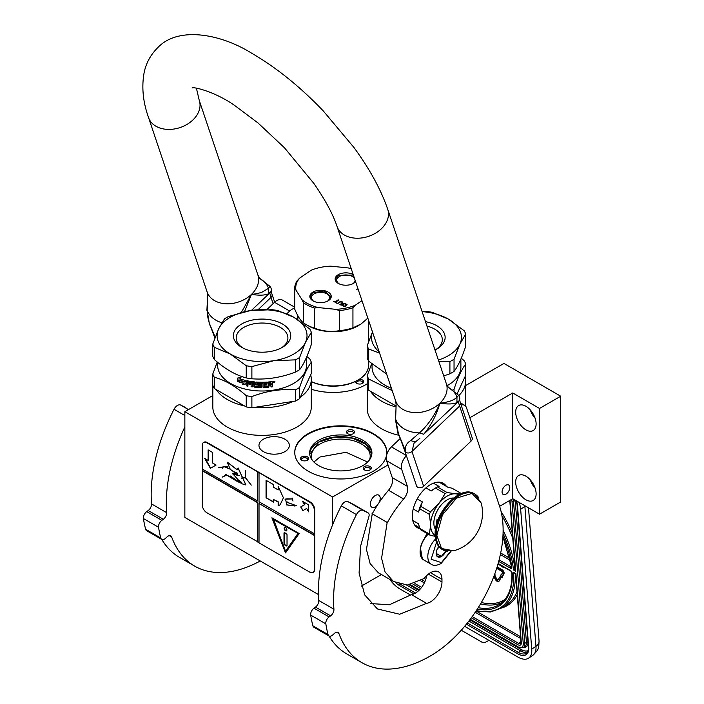 <?xml version="1.0" encoding="UTF-8"?>
<svg xmlns="http://www.w3.org/2000/svg" width="704" height="704" viewBox="0 0 704 704"><rect width="100%" height="100%" fill="white"/><g stroke="black" fill="none" stroke-linecap="round" stroke-linejoin="round"><path stroke-width="1.06" d="M300.282 397.258A49.236 28.424 -0 0 0 311.291 379.342A49.236 28.424 -0 0 0 310.675 374.862M311.291 379.342L311.291 406.956A49.236 28.424 180 0 1 296.877 427.055A49.236 28.424 180 0 1 243.214 433.224A49.236 28.424 180 0 1 212.819 406.956L212.819 385.299M458.788 395.613A49.236 28.424 -0 0 0 465.696 381.084A49.236 28.424 -0 0 0 465.08 376.605M370.471 391.239A49.236 28.424 -0 0 0 395.903 406.921M505.921 485.267A5.456 3.15 -60 0 1 508.658 484.994A5.456 3.15 -60 0 1 509.494 489.368A5.456 3.15 -60 0 1 505.921 494.182A5.456 3.15 -60 0 1 503.193 494.454A5.456 3.15 -60 0 1 502.357 490.081A5.456 3.15 -60 0 1 505.921 485.267M465.696 385.519L503.958 363.431L560.727 396.211L539.528 408.443L512.741 392.973L512.741 498.722L499.611 506.308M512.741 392.973L469.85 417.736M398.587 435.195A49.236 28.424 180 0 1 367.224 408.707L367.224 387.05M284.918 451.616A15.198 8.774 -0 0 0 289.362 445.412A15.198 8.774 -0 0 0 279.981 437.307A15.198 8.774 -0 0 0 263.419 439.208A15.198 8.774 -0 0 0 258.966 445.412A15.198 8.774 -0 0 0 268.347 453.517A15.198 8.774 -0 0 0 284.918 451.616M367.189 383.803A46.024 26.576 180 0 1 365.746 384.674A46.024 26.576 180 0 1 311.291 389.25M308.229 433.611A46.024 26.576 180 0 1 358.389 427.856A46.024 26.576 180 0 1 386.795 452.408A46.024 26.576 180 0 1 373.322 471.196A46.024 26.576 180 0 1 323.162 476.951A46.024 26.576 180 0 1 294.747 452.408A46.024 26.576 180 0 1 308.229 433.611M388.01 464.983L332.596 496.98L184.853 411.682L212.819 395.534M560.727 396.211L560.727 501.961L539.528 514.193L512.741 498.722M381.427 574.543L361.293 586.159M318.49 594.581L184.853 517.431L184.853 411.682M515.689 482.073A14.45 8.342 -120 0 0 521.998 496.619A14.45 8.342 -120 0 0 533.13 500.491A14.45 8.342 -120 0 0 536.122 493.874A14.45 8.342 -120 0 0 529.813 479.336A14.45 8.342 -120 0 0 518.681 475.464A14.45 8.342 -120 0 0 515.689 482.073M515.689 412.157A14.45 8.342 -120 0 0 521.998 426.703A14.45 8.342 -120 0 0 533.13 430.575A14.45 8.342 -120 0 0 536.122 423.958A14.45 8.342 -120 0 0 529.813 409.411A14.45 8.342 -120 0 0 518.681 405.539A14.45 8.342 -120 0 0 515.689 412.157M539.528 408.443L539.528 514.193M294.747 452.663A46.024 26.576 180 0 1 308.229 434.139A46.024 26.576 180 0 1 358.178 428.331A46.024 26.576 180 0 1 386.795 452.663M377.67 504.768A6.961 4.013 -60 0 1 375.285 506.854A6.961 4.013 -60 0 1 371.809 507.197A6.961 4.013 -60 0 1 370.744 501.626A6.961 4.013 -60 0 1 375.285 495.493A6.961 4.013 -60 0 1 378.761 495.15A6.961 4.013 -60 0 1 378.99 502.77M332.596 496.98L332.596 524.841M216.066 389.497A49.236 28.424 -0 0 0 244.464 405.891M254.294 407.414A49.236 28.424 -0 0 0 293.093 401.412M535.128 488.215A14.45 8.342 60 0 1 530.306 479.873M535.128 418.299A14.45 8.342 60 0 1 530.306 409.957M355.678 381.33A4.066 2.35 -0 0 0 356.822 383.363A4.066 2.35 -0 0 0 362.569 383.363L362.569 383.363A4.066 2.35 -0 0 0 363.334 380.653A4.066 2.35 -0 0 0 359.146 379.377M349.413 434.306A4.066 2.35 -0 0 0 353.346 433.699A4.066 2.35 -0 0 0 351.525 429.766A4.066 2.35 -0 0 0 346.949 430.866A4.066 2.35 -0 0 0 347.591 433.699A4.066 2.35 -0 0 0 349.413 434.306M308.51 457.917A4.066 2.35 -0 0 0 303.53 456.262A4.066 2.35 -0 0 0 300.652 459.131A4.066 2.35 -0 0 0 301.708 460.187A4.066 2.35 -0 0 0 307.463 460.187A4.066 2.35 -0 0 0 308.51 457.917M364.39 466.558A4.066 2.35 -0 0 0 364.39 469.885A4.066 2.35 -0 0 0 370.137 469.885L370.137 469.885A4.066 2.35 -0 0 0 370.137 466.558A4.066 2.35 -0 0 0 364.39 466.558M318.745 440.211A31.152 17.987 -0 0 0 309.628 452.927A31.152 17.987 -0 0 0 328.856 469.542A31.152 17.987 -0 0 0 362.798 465.643A31.152 17.987 -0 0 0 371.923 452.927A31.152 17.987 -0 0 0 352.695 436.313A31.152 17.987 -0 0 0 318.745 440.211M357.254 383.583A3.001 1.734 180 0 1 356.699 382.571A3.001 1.734 180 0 1 357.579 381.348A3.001 1.734 -0 0 1 360.844 380.978A3.001 1.734 -0 0 1 362.692 382.571A3.001 1.734 -0 0 1 362.138 383.583M348.031 433.919A3.001 1.734 -0 0 1 347.468 432.907A3.001 1.734 -0 0 1 351.243 431.235A3.001 1.734 180 0 1 353.47 432.907A3.001 1.734 180 0 1 352.906 433.919M302.148 460.407A3.001 1.734 -0 0 1 301.69 459.853A3.001 1.734 180 0 1 301.585 459.404A3.001 1.734 180 0 1 304.19 457.688A3.001 1.734 180 0 1 307.481 458.955A3.001 1.734 -0 0 1 307.578 459.404A3.001 1.734 -0 0 1 307.023 460.407M364.822 470.105A3.001 1.734 180 0 1 364.267 469.093A3.001 1.734 180 0 1 365.147 467.87A3.001 1.734 -0 0 1 368.412 467.5A3.001 1.734 -0 0 1 370.26 469.093A3.001 1.734 -0 0 1 369.706 470.105M309.663 453.798A31.152 17.987 180 0 1 318.745 441.962A31.152 17.987 -0 0 1 351.991 437.897A31.152 17.987 -0 0 1 371.888 453.798M369.415 460.002A29.436 16.993 -0 0 0 370.207 456.078A29.436 16.993 -0 0 0 352.035 440.378A29.436 16.993 -0 0 0 319.959 444.057A29.436 16.993 180 0 0 311.335 456.078A29.436 16.993 180 0 0 312.127 460.002M309.734 454.45L318.824 442.094L334.585 437.202L352.405 438.143L366.353 444.611L371.809 454.45M313.922 462.044L319.959 456.993L346.086 452.294L367.62 462.044M524.806 505.692A21.41 11.238 55.8 0 1 524.876 506.431L520.661 509.3L531.74 649.167A21.41 11.238 -124.2 0 1 528.625 658.143L532.84 655.283A21.41 11.238 55.8 0 0 535.964 646.307L531.74 649.167M520.661 509.3A21.41 11.238 -124.2 0 0 519.042 502.366M389.787 579.366A21.41 11.238 -124.2 0 0 399.846 588.914L410.643 595.144M528.625 658.143A21.41 11.238 -124.2 0 1 517.924 657.078L464.64 626.322M461.261 630.221L481.835 642.101L484.66 642.673L488.937 640.35M515.205 573.17L513.647 572.422L515.918 573.575L521.321 642.717A5.35 2.807 55.8 0 1 517.862 644.697L471.31 617.813M503.061 533.65A86.17 45.223 -124.2 0 1 513.445 569.923L515.187 568.797M515.583 569.413L510.03 500.289M494.305 575.203L495.167 574.878L494.604 574.394M497.922 579.938A1.496 0.783 -124.2 0 1 496.478 578.679L494.815 575.115M498.802 581.258A3.036 1.593 -124.2 0 0 499.057 581.134A3.036 1.593 -124.2 0 0 499.294 580.888L501.274 577.086M502.198 577.35L503.941 573.707A2.587 1.355 -124.2 0 0 503.791 571.692A2.587 1.355 -124.2 0 0 502.119 569.765L498.036 567.406L497.578 567.714L497.675 568.911L501.758 571.27A1.047 0.554 55.8 0 1 502.436 572.053A1.047 0.554 55.8 0 1 502.498 572.862L500.711 575.634L500.218 575.062L500.738 576.928L502.198 577.35L501.697 576.778L503.492 574.015A2.587 1.355 -124.2 0 0 503.334 572A2.587 1.355 -124.2 0 0 501.67 570.073L497.578 567.714M501.019 575.159L500.218 575.062M497.649 567.662L497.138 566.861M500.984 565.4L501.758 566.518L503.351 567.433L503.791 567.019M498.582 564.01L499.312 565.101L499.778 564.705M500.553 576.259L497.86 580.043A1.496 0.783 55.8 0 1 497.737 580.175A1.496 0.783 55.8 0 1 496.021 578.987L494.287 575.256M501.547 577.403L501.098 577.711L500.104 576.567M493.874 576.356L495.132 579.049A3.036 1.593 -124.2 0 0 498.599 581.442A3.036 1.593 -124.2 0 0 498.846 581.187L501.098 577.711M502.154 576.47L501.697 576.778M497.596 567.961L496.927 567.547M496.663 568.374L497.314 568.154M503.351 567.433L503.298 566.738M499.312 565.101L499.4 564.485M502.902 566.509L501.406 565.646M428.085 534.072A16.271 9.39 120 0 0 425.647 536.765M423.94 539.202A16.271 9.39 120 0 0 420.27 548.935M428.217 534.142A17.125 9.891 120 0 0 420.094 552.042L420.094 551.426A16.271 9.39 120 0 0 420.094 551.681M420.094 552.042A17.125 9.891 120 0 0 423.641 559.882L431.358 564.335C433.523 565.893 436.735 565.646 440.994 563.596L451.009 551.329M436.489 542.414L431.156 559.258L441.434 562.61L450.542 551.382M438.821 546.568A7.489 4.33 120 0 0 436.137 553.432A7.489 4.33 120 0 0 441.434 556.494A7.489 4.33 120 0 0 445.914 551.056M436.154 552.992L436.841 555.993L441.382 556.398L445.922 550.748M441.382 556.398L436.19 553.406M438.469 547.034A6.424 3.705 120 0 1 437.052 549.472L439.12 546.911M427.02 533.456L423.403 540.514M420.482 548.302L422.312 558.826M427.478 533.72L425.19 537.698M420.103 551.364L422.717 559.064M379.579 353.082L368.702 349.043L368.702 361.231L386.628 374.062M435.688 349.677A25.846 14.925 180 0 0 442.306 339.706A25.846 14.925 180 0 0 434.738 329.155A25.846 14.925 -0 0 0 426.967 326.075M425.489 321.666A28.688 16.562 180 0 1 436.744 325.679A28.688 16.562 180 0 1 436.744 349.096A28.688 16.562 180 0 1 435.01 350.02M396 405.979L368.702 390.227L368.702 379.016L392.198 390.641M461.261 358.213L464.218 360.747A50.31 29.049 180 0 1 465.731 364.003L465.731 375.214L457.081 393.853M465.731 364.003C461.833 369.037 457.934 377.432 454.045 389.189L454.045 391.213M454.045 389.189A50.31 29.049 180 0 1 452.584 390.095M460.882 359.11L460.882 367.101A44.422 25.643 180 0 1 447.867 385.238A44.422 25.643 -0 0 1 447.181 385.634M371.659 363.748L367.189 375.751L367.189 386.962A50.31 29.049 -0 0 0 368.702 390.227M367.189 375.751A50.31 29.049 -0 0 0 368.702 379.016M372.038 364.065L372.038 367.101A44.422 25.643 -0 0 0 391.406 388.282M372.469 331.918L367.189 345.787L367.189 357.966A50.31 29.049 -0 0 0 368.702 361.231M421.986 311.256L426.633 311.467A50.31 29.049 180 0 1 432.282 312.338L448.254 319.035A44.959 25.951 180 0 1 459.888 344.106L454.045 359.225L454.045 371.404A50.31 29.049 180 0 1 452.038 372.636A50.31 29.049 -0 0 1 449.909 373.789L443.722 375.936M422.118 311.643A44.959 25.951 180 0 1 448.254 319.035L464.218 330.774A50.31 29.049 180 0 1 465.731 334.039L465.731 346.218C461.833 357.949 457.934 366.344 454.045 371.404M465.731 334.039L459.888 344.106A44.959 25.951 -0 0 1 438.381 360.052M438.847 361.442L449.909 361.61L449.909 373.789M449.909 361.61A50.31 29.049 -0 0 0 454.045 359.225M372.495 331.98A44.959 25.951 -0 0 0 379.183 351.894M367.189 345.787A50.31 29.049 -0 0 0 368.702 349.043M361.962 300.643L355.37 305.184L352.942 307.727L352.942 327.826A38.535 22.246 180 0 1 339.354 330.686C331.038 332.147 322.722 331.302 314.415 328.143L314.415 308.044L318.129 307.551A37.462 21.63 180 0 1 309.126 304.313A37.462 21.63 180 0 1 302.042 299.754L295.962 290.11A37.462 21.63 180 0 1 299.605 278.177L311.036 270.31A37.462 21.63 180 0 1 330.766 266.165L348.278 267.942A37.462 21.63 180 0 1 351.261 268.796M314.415 308.044A38.535 22.246 180 0 1 308.431 305.668A38.535 22.246 180 0 1 303.336 302.676L302.042 299.754M343.957 306.073L342.584 305.404L342.734 304.709L344.599 303.723L346.104 304.19L346.218 305.105L343.957 306.416L342.478 305.184M345.127 305.862L344.749 306.372M346.218 305.105L345.127 306.214M346.43 304.867L346.218 305.457M346.482 304.63L346.43 305.219M347.098 304.858L344.23 303.723L341.854 305.298M347.09 304.41L344.23 303.371L341.818 305.034L344.089 306.478L345.638 306.117L347.09 304.762M328.742 300.432A10.701 6.178 -0 0 0 327.422 291.72A10.701 6.178 -0 0 0 312.347 292.486A10.701 6.178 -0 0 0 312.972 300.828A10.701 6.178 -0 0 0 328.117 300.828A10.701 6.178 -0 0 0 328.742 300.432M353.188 274.534A10.701 6.178 -0 0 0 337.665 275.062A10.701 6.178 -0 0 0 338.298 283.404A10.701 6.178 -0 0 0 353.434 283.404A10.701 6.178 -0 0 0 354.059 283.008A10.701 6.178 -0 0 0 355.582 281.635M340.014 301.673L337.295 303.442L340.454 301.972L342.003 302.201L342.329 302.878L339.856 304.682L340.366 304.929L342.637 303.371L342.795 302.157L341.106 301.514L337.586 303.591M333.731 301.286L336.609 303.107L335.606 302.201L338.686 300.08L338.166 299.834L335.095 301.946L333.661 301.682M357.87 288.446L356.523 289.37L358.028 288.93M318.129 307.551L335.641 309.329A37.462 21.63 180 0 0 355.37 305.184M313.544 301.136A9.205 5.315 -0 0 1 311.335 297.678A9.205 5.315 -0 0 1 313.491 294.263A9.205 5.315 180 0 1 323.69 292.688A9.205 5.315 180 0 1 329.745 297.678A9.205 5.315 180 0 1 327.598 301.101A9.205 5.315 -0 0 1 327.545 301.136M338.862 283.712A9.205 5.315 -0 0 1 336.662 280.262A9.205 5.315 -0 0 1 338.809 276.848A9.205 5.315 180 0 1 354.499 278.414M355.062 280.104A9.205 5.315 180 0 1 355.071 280.262A9.205 5.315 180 0 1 352.915 283.677A9.205 5.315 -0 0 1 352.862 283.712M340.472 301.55L340.014 302.016M341.106 301.514L340.472 301.902M341.598 301.585L341.106 301.866M342.1 301.734L341.598 301.928M342.126 303.125L340.155 304.832M342.329 302.878L342.126 303.468M342.382 302.65L342.329 303.23M335.095 301.946L333.731 301.638M338.166 299.834L335.095 302.298M335.606 302.201L336.679 303.063M357.958 288.728L356.822 289.511M295.962 290.11L294.677 288.939A38.535 22.246 180 0 1 294.668 288.622A38.535 22.246 180 0 1 297.185 280.72L299.605 278.177M314.415 328.143A38.535 22.246 180 0 1 305.958 324.456A38.535 22.246 180 0 1 303.336 322.784C300.45 320.514 297.563 315.929 294.677 309.038L294.677 288.939M303.336 322.784L303.336 302.676M339.354 330.686L339.354 310.587L335.641 309.329M352.942 307.727A38.535 22.246 180 0 1 339.354 310.587M352.942 327.826L361.082 323.981L367.84 318.12M294.677 309.038A38.535 22.246 180 0 1 294.668 308.722A38.535 22.246 180 0 1 294.677 308.405M359.04 325.274L358.178 325.767A35.323 20.39 180 0 1 308.229 325.767L305.958 324.456M368.526 360.914L368.526 365.534A35.323 20.39 180 0 1 360.263 378.638A35.323 20.39 180 0 1 358.178 379.949A35.323 20.39 180 0 1 311.291 381.533M358.178 379.949L357.421 380.389A34.25 19.774 180 0 1 311.291 381.603M313.078 300.89L310.094 296.666L312.541 292.794L324.113 290.998L330.994 296.666L328.011 300.881M355.538 281.521L353.329 283.466M338.395 283.466L335.421 279.25L337.858 275.37L353.364 275.053M214.298 359.48A50.31 29.049 -0 0 1 212.784 356.224L212.784 344.036L218.627 328.926A44.959 25.951 -0 0 1 230.27 317.284A44.959 25.951 -0 0 1 250.422 310.57L228.606 316.466A50.31 29.049 0 0 0 226.486 317.627A50.31 29.049 0 0 0 224.479 318.85L218.627 328.926A44.959 25.951 -0 0 0 230.27 353.998L214.298 347.301L214.298 359.48C224.946 368.958 235.594 375.1 246.233 377.916A50.31 29.049 -0 0 0 251.882 378.787L251.882 366.608L273.689 360.712A44.959 25.951 -0 0 0 305.483 342.355L299.64 357.474L299.64 369.653A50.31 29.049 180 0 1 297.634 370.885A50.31 29.049 -0 0 1 295.504 372.046C280.958 377.626 266.42 379.87 251.882 378.787M295.504 372.046L295.504 359.858L273.689 360.712A44.959 25.951 -0 0 1 230.27 353.998L246.233 365.737L246.233 377.916M281.283 347.934A25.846 14.925 180 0 0 287.901 337.964A25.846 14.925 180 0 0 280.333 327.404A25.846 14.925 -0 0 0 252.164 324.174A25.846 14.925 -0 0 0 236.21 337.964A25.846 14.925 -0 0 0 242.827 347.934M282.339 323.928A28.688 16.562 180 0 1 282.339 347.354A28.688 16.562 180 0 1 241.771 347.354L241.771 347.354A28.688 16.562 180 0 1 241.771 323.928A28.688 16.562 180 0 1 282.339 323.928M246.233 406.912L214.298 388.476L214.298 377.265C224.946 380.046 235.594 386.197 246.233 395.701L246.233 406.912A50.31 29.049 -0 0 0 251.882 407.783L295.504 401.034L295.504 389.831C280.966 388.714 266.42 390.966 251.882 396.581L251.882 407.783M306.856 356.47L309.813 358.996A50.31 29.049 180 0 1 311.326 362.261L311.326 373.463L299.64 398.649A50.31 29.049 180 0 1 295.504 401.034M311.326 362.261C307.428 367.286 303.53 375.681 299.64 387.438L299.64 398.649M299.64 387.438A50.31 29.049 180 0 1 297.634 388.67A50.31 29.049 0 0 1 295.504 389.831M306.478 357.359L306.478 365.358A44.422 25.643 180 0 1 293.471 383.495A44.422 25.643 -0 0 1 245.054 389.048A44.422 25.643 -0 0 1 217.633 365.358L217.633 362.314M217.254 362.006L212.784 374.009L212.784 385.211A50.31 29.049 -0 0 0 214.298 388.476M212.784 374.009A50.31 29.049 -0 0 0 214.298 377.265M246.233 395.701A50.31 29.049 -0 0 0 251.882 396.581M246.215 383.689L242.845 384.551L243.927 383.196A43.991 25.397 180 0 1 238.093 381.348L239.131 380.107M243.927 383.196L242.66 384.771L246.057 383.926L246.057 380.538L244.842 382.07A44.422 25.643 180 0 1 238.911 380.318L238.093 381.348M237.864 381.559A44.422 25.643 180 0 0 243.751 383.416L243.285 383.997M237.855 378.03L237.855 381.19M244.886 381.63A43.991 25.397 180 0 1 239.017 379.878L237.626 381.471L237.626 378.066L240.944 377.502L239.844 378.831A44.422 25.643 180 0 0 245.81 380.486L245.969 380.257M244.719 381.85A44.422 25.643 180 0 1 238.788 380.09M272.36 383.451L271.568 384.173L272.36 383.451L272.272 381.762L272.263 383.214M272.263 384.393L271.568 384.173L272.36 384.674L272.263 386.566A43.991 25.397 180 0 1 271.084 386.716M272.263 384.437L272.263 386.566M272.36 386.804A44.422 25.643 180 0 1 271.084 386.971L270.556 384.745A44.422 25.643 180 0 1 269.289 384.877L268.699 386.971A43.991 25.397 180 0 1 263.569 387.244L263.058 386.839M271.084 385.097L270.477 384.498A43.991 25.397 180 0 1 269.218 384.63M271.005 384.85L270.477 384.498L271.014 384.894M269.289 384.877L268.761 387.209A44.422 25.643 180 0 1 263.578 387.49L263.067 387.086L263.569 387.244M263.058 382.994L263.058 382.994A43.991 25.397 180 0 1 261.835 383.002L261.835 387.508A44.422 25.643 180 0 1 260.621 387.49L260.63 387.244A43.991 25.397 180 0 0 261.835 387.262M261.835 383.249A44.422 25.643 180 0 0 263.067 383.24L263.067 387.086M257.162 382.844L257.118 383.09A44.422 25.643 180 0 0 260.621 383.231L260.63 382.985A43.991 25.397 180 0 1 257.162 382.844L256.978 383.134M259.864 386.813L259.336 387.455L259.846 387.059L259.336 384.182A44.422 25.643 180 0 1 257.118 384.076L257.118 383.09M259.362 387.209A43.991 25.397 180 0 1 254.417 386.874L253.845 386.654L253.924 384.534L253.924 386.408M259.336 387.455A44.422 25.643 180 0 1 254.346 387.121L254.417 386.874M253.924 384.534A43.991 25.397 180 0 1 252.375 384.349L252.278 386.874A44.422 25.643 180 0 1 251.108 386.716L251.214 382.219A43.991 25.397 180 0 1 248.248 381.718L247.922 382.897A44.422 25.643 180 0 0 250.633 383.372L250.633 384.358A44.422 25.643 180 0 1 247.922 383.882L248.063 383.654A43.991 25.397 180 0 0 250.633 384.102M253.845 384.78A44.422 25.643 180 0 1 252.278 384.586M251.108 386.716L251.214 382.219M251.108 382.457A44.422 25.643 180 0 1 248.116 381.955L247.922 382.078M247.922 383.882L247.922 386.179A44.422 25.643 180 0 1 246.77 385.942L247.394 380.565M246.919 380.882L246.77 385.942M258.403 386.434L258.403 386.434A44.422 25.643 180 0 1 255.033 386.197L254.346 381.876A44.422 25.643 180 0 1 247.254 380.794M258.438 384.886L258.597 386.285L258.438 384.886A43.991 25.397 180 0 1 256.256 384.745L255.693 384.542L256.194 382.043L255.737 382.254M258.403 385.132A44.422 25.643 180 0 1 256.194 384.991L256.256 384.745M255.754 382.219L255.754 384.296M267.203 382.087L267.256 383.073L267.256 382.087A44.422 25.643 180 0 1 256.194 382.043M267.203 382.826A43.991 25.397 180 0 1 264.537 382.958L264.343 383.953A43.991 25.397 180 0 1 264.343 383.953L264.361 384.199A44.422 25.643 180 0 0 266.649 384.094L266.605 384.833A43.991 25.397 180 0 1 264.343 384.938L264.537 386.232M267.256 383.073A44.422 25.643 180 0 1 264.563 383.205L264.537 382.958M266.649 385.079A44.422 25.643 180 0 1 264.361 385.185L264.343 384.938M271.832 381.638L272.36 381.973L271.832 381.638A44.422 25.643 180 0 1 268.268 382.008L268.066 386.285A44.422 25.643 180 0 1 264.563 386.478L264.361 385.185M253.651 382.782L253.651 382.782A44.422 25.643 180 0 1 252.472 382.642L252.375 382.65M253.73 382.545A43.991 25.397 180 0 1 252.56 382.404M252.472 382.642L252.278 383.601A44.422 25.643 180 0 0 253.845 383.794L253.924 383.548A43.991 25.397 180 0 1 253.845 383.539M253.845 382.967L253.845 383.794M269.289 383.891A44.422 25.643 180 0 0 271.084 383.698L270.794 382.492A43.991 25.397 180 0 1 269.218 382.659L269.289 383.891L269.218 382.659M270.882 382.738A44.422 25.643 180 0 1 269.289 382.906M253.924 382.721L253.924 383.548M266.605 384.102L266.605 384.833M247.922 385.915A43.991 25.397 180 0 1 246.919 385.713M252.278 386.628A43.991 25.397 180 0 1 251.214 386.478M260.63 382.985L260.63 387.244M273.742 381.55L274.498 381.506L274.498 382.369L273.742 382.492L273.689 381.445M273.803 382.228L273.627 381.48M274.833 381.489L274.498 382.175M273.742 382.404L273.24 382.184M274.912 381.603L273.231 382.105L274.842 381.586M260.621 383.231L260.621 387.49M254.346 387.121L253.845 386.654M256.194 384.991L255.693 384.542M264.563 383.205L264.361 384.199M311.326 332.288A50.31 29.049 180 0 0 309.813 329.032L293.85 317.284A44.959 25.951 180 0 0 250.422 310.57L272.228 309.716A50.31 29.049 180 0 1 277.878 310.596L293.85 317.284A44.959 25.951 180 0 1 305.483 342.355L311.326 332.288L311.326 344.467C307.428 356.198 303.53 364.593 299.64 369.653M295.504 359.858A50.31 29.049 -0 0 0 299.64 357.474M212.784 344.036A50.31 29.049 -0 0 0 214.298 347.301M246.233 365.737A50.31 29.049 -0 0 0 251.882 366.608M458.374 395.129L448.246 387.253L446.354 383.768A26.761 19.466 161.4 0 1 439.903 403.216C448.562 402.178 454.256 400.145 456.993 397.118L458.63 395.41C460.31 397.654 460.126 399.828 458.093 401.914L423.72 434.236C431.059 425.498 436.454 415.158 439.903 403.216C447.788 404.369 453.446 404.175 456.887 402.635L458.102 401.333L471.152 441.03A4.286 3.115 161.4 0 0 472.19 437.914L460.495 403.11L459.457 406.217L411.954 451.475L414.102 443.018L419.857 438.337L415.712 441.716M423.72 434.236L419.426 432.907A32.613 23.725 161.4 0 1 395.622 419.162L396.132 404.747L395.622 419.162L398.394 433.506L406.041 452.47C404.466 447.401 406.006 443.432 410.661 440.581L419.426 432.907C427.944 425.207 434.764 415.316 439.903 403.216A26.761 19.466 161.4 0 1 414.26 412.57A26.761 19.466 161.4 0 1 395.622 400.814L337.031 226.424A26.761 19.466 -18.6 0 0 355.67 238.181A26.761 19.466 -18.6 0 0 381.313 228.826A26.761 19.466 -18.6 0 0 387.763 209.378L446.354 383.768M215.169 337.295L209.924 324.694C208.226 320.364 207.302 315.577 207.161 310.35L207.662 295.935L207.152 292.002A26.761 19.466 -18.6 0 0 225.799 303.758A26.761 19.466 -18.6 0 0 251.442 294.404L241.358 312.435M410.661 440.581L415.325 442.05M398.394 433.506L404.862 451.088L406.041 452.47A4.286 3.115 -18.6 0 0 411.954 451.475L423.65 486.279A4.286 3.115 161.4 0 1 417.736 487.274A4.286 3.115 161.4 0 1 416.557 485.901L404.862 451.088M258.078 309.716L270.996 297.414L269.641 292.53L268.426 293.832C264.88 295.24 260.286 295.671 251.442 294.404A26.761 19.466 -18.6 0 0 257.884 274.956L259.776 278.45L269.914 286.317L268.532 288.314L262.134 292.116C261.14 292.855 252.472 294.448 251.442 294.404L244.508 311.687M214.87 338.105L209.924 324.694M269.87 286.273L270.169 286.607C271.894 289.106 271.718 291.271 269.632 293.11L251.451 310.42M423.65 486.279L471.152 441.03M370.656 603.574L389.462 604.754L411.426 594.625L426.571 603.363L399.705 614.24L377.414 608.951L364.663 594.871L359.084 572.986L360.606 546.128L368.729 517.132A4.602 2.658 120 0 0 368.192 512.943A4.602 2.658 120 0 0 368.113 512.899L363.009 510.356A6.424 3.705 120 0 0 356.444 514.598A137.007 79.103 120 0 0 333.582 599.975A137.007 79.103 120 0 0 333.925 609.224A5.35 3.089 -60 0 1 330.616 615.842L329.111 616.924A5.35 3.089 120 0 0 325.838 623.841A149.855 86.522 120 0 0 328.055 634.586A5.35 3.089 120 0 0 329.032 635.985A137.007 79.103 120 0 0 346.817 653.954L361.962 662.693A137.007 79.103 120 0 0 430.461 655.908A102.758 59.33 120 0 0 499.567 506.185L466.488 407.722A10.701 6.178 120 0 0 464.64 405.31A10.701 6.178 120 0 0 461.138 405.038M356.444 514.598L341.308 505.859A137.007 79.103 120 0 0 318.446 591.237A137.007 79.103 120 0 0 318.789 600.486L333.925 609.224M411.426 594.625A16.271 9.39 120 0 0 426.65 575.661M406.428 455.743A10.701 6.178 120 0 0 401.702 469.436L386.566 460.689L392.251 477.611A10.701 6.178 120 0 1 388.502 490.257A83.274 48.083 120 0 0 372.258 513.797L366.45 549.534L370.137 563.605L378.286 572.73L393.422 581.469L407.396 585.024L424.186 578.486A16.271 9.39 120 0 1 438.601 571.903A16.271 9.39 120 0 1 441.971 579.348L441.971 581.97A16.271 9.39 120 0 1 426.571 603.363M386.566 460.689A10.701 6.178 -60 0 1 391.424 446.873L400.004 438.706M336.609 632.236L338.95 633.582A5.35 3.089 -60 0 0 338.043 632.447A5.35 3.089 -60 0 0 334.268 633.538L332.816 634.894A5.35 3.089 120 0 1 329.032 635.985L313.896 627.246A5.35 3.089 -60 0 1 312.91 625.847A149.855 86.522 120 0 1 310.702 615.102A5.35 3.089 -60 0 1 313.975 608.186L315.48 607.103A5.35 3.089 120 0 0 318.789 600.486M341.308 505.859A6.424 3.705 -60 0 1 347.873 501.618L352.977 504.161A4.602 2.658 -60 0 1 353.056 504.205A4.602 2.658 -60 0 1 353.135 504.258M372.038 513.682L387.174 522.421L381.586 558.281L385.062 571.947L393.413 581.478M372.258 513.797L387.174 522.421M401.702 469.436L407.387 486.35A10.701 6.178 -60 0 1 403.638 498.995A83.274 48.083 120 0 0 387.394 522.535M338.95 633.582A137.007 79.103 120 0 0 361.962 662.693M446.459 486.411A25.687 14.828 120 0 0 443.309 483.34A25.687 14.828 120 0 0 423.509 490.222A25.687 14.828 120 0 0 412.298 516.076A25.687 14.828 120 0 0 417.622 527.833A25.687 14.828 120 0 0 419.98 528.766M184.853 426.879A137.007 79.103 120 0 0 166.311 503.404A137.007 79.103 120 0 0 166.654 512.653A5.35 3.089 -60 0 1 163.346 519.27L161.841 520.353A5.35 3.089 120 0 0 158.567 527.27A149.855 86.522 120 0 0 160.776 538.014A5.35 3.089 120 0 0 161.762 539.414A5.35 3.089 120 0 0 165.546 538.314L166.989 536.967A5.35 3.089 -60 0 1 170.773 535.876A5.35 3.089 -60 0 1 171.67 537.011A137.007 79.103 120 0 0 194.682 566.122A137.007 79.103 120 0 0 260.269 560.974M184.853 415.527L174.038 409.279A137.007 79.103 120 0 0 151.175 494.666A137.007 79.103 120 0 0 151.518 503.914L166.654 512.653M294.668 308.29A10.701 6.178 120 0 0 289.678 311.045L274.542 302.306L266.992 309.496M274.542 302.306A10.701 6.178 -60 0 1 282.234 299.992L294.668 307.173M161.77 539.414A137.007 79.103 120 0 0 179.546 557.383L194.682 566.122M161.762 539.414L146.626 530.675A5.35 3.089 -60 0 1 145.64 529.267A149.855 86.522 120 0 1 143.431 518.531A5.35 3.089 -60 0 1 146.705 511.614L148.21 510.532A5.35 3.089 120 0 0 151.518 503.914M174.038 409.279A6.424 3.705 -60 0 1 180.602 405.038L185.706 407.59A4.602 2.658 -60 0 1 185.786 407.634A4.602 2.658 -60 0 1 185.865 407.678M289.678 311.045L286.836 313.755M417.208 498.898L422.435 501.917L420.754 506.352L430.399 511.914A26.435 15.268 120 0 0 429.431 514.404L430.61 524.885L429.431 534.037A26.435 15.268 120 0 0 430.399 535.41L435.213 536.281M425.911 487.907L431.226 490.978L435.477 488.039L445.122 493.601L438.944 503.439L430.399 511.914M433.426 483.182L439.085 486.446L437.404 486.922L447.049 492.492L455.594 493.83A23.549 13.596 120 0 0 438.944 503.439A23.549 13.596 120 0 0 430.61 524.885M460.319 493.935L455.594 493.83A23.549 13.596 120 0 1 458.709 494.71M439.076 482.143L447.876 487.23L452.126 488.242L461.296 493.53M412.746 520.45L418.502 523.776L419.795 528.466A26.435 15.268 120 0 0 420.754 529.839L430.399 535.41M414.471 524.762L419.549 527.692M419.795 528.466L429.431 534.037M413.213 508.992L418.502 512.046L419.795 508.834L429.431 514.404M418.502 512.046A24.622 14.212 -60 0 1 422.435 501.917M419.795 508.834A26.435 15.268 -60 0 1 420.754 506.352M445.122 493.601A26.435 15.268 -60 0 1 447.049 492.492M435.477 488.039A26.435 15.268 -60 0 1 436.445 487.45A26.435 15.268 -60 0 1 437.404 486.922M431.226 490.978A24.622 14.212 -60 0 1 435.16 488.198L436.445 487.45M430.61 524.92A23.549 13.596 120 0 0 435.169 535.489M453.666 498.001A18.946 10.938 -60 0 0 433.866 523.019A18.946 10.938 120 0 0 435.494 529.47M447.251 551.258A32.111 18.542 -60 0 1 442.904 549.85L453.666 550.801L441.522 548.513L436.832 535.322L442.446 514.879L456.5 498.124L471.988 493.398L481.219 503.078L475.015 494.226A32.111 18.542 -60 0 1 478.412 497.288M437.976 519.966L437.052 519.429A17.662 10.199 120 0 0 436.594 523.547A17.662 10.199 120 0 0 436.603 524.172M435.002 528.59A17.662 10.199 120 0 0 435.257 528.748L435.574 528.933M452.654 498.01A17.662 10.199 -60 0 1 452.918 498.159L453.235 498.344M437.052 519.429L437.052 522.667M437.932 520.098A2.138 1.232 -120 0 0 437.492 520.194A2.138 1.232 -120 0 0 437.052 521.18A2.138 1.232 -120 0 0 437.228 522.104M437.65 520.133A2.138 1.232 -120 0 0 437.413 521.541M313.174 572.308A6.424 3.705 -120 0 0 313.403 572.194A6.424 3.705 -120 0 0 314.732 569.254L314.732 509.828A6.424 3.705 -120 0 0 310.191 501.961L207.258 442.526A6.424 3.705 -120 0 0 204.046 442.209A6.424 3.705 -120 0 0 203.826 442.358M314.283 535.436L259.028 503.536L259.028 542.863L309.742 572.141A6.424 3.705 -120 0 0 312.954 572.458A6.424 3.705 -120 0 0 314.283 569.518L314.283 510.083A6.424 3.705 -120 0 0 309.742 502.225L257.814 471.891L257.514 500.914L202.259 469.014L202.259 445.412A6.424 3.705 -120 0 1 203.588 442.473L204.046 442.209M202.567 469.19L202.259 504.847A6.424 3.705 -120 0 0 206.8 512.706L259.028 542.511M257.814 471.891L206.8 442.79A6.424 3.705 -120 0 0 203.588 442.473M308.59 511.843L308.59 504.856L302.535 501.362L304.489 504.75L300.705 506.933L302.852 510.638L306.636 508.455L308.59 511.843M280.183 504.75L283.422 497.798L278.159 486.323L278.159 489.914L273.618 487.291L273.618 484.669L266.05 480.295L266.05 497.772L273.618 502.146L273.618 499.523L278.159 502.146L278.159 505.727L279.752 505.014M279.884 504.935L278.159 505.727M296.331 505.692L286.458 502.005L286.774 504.935L285.586 499.206L291.914 498.942L293.022 501.063L292.037 498.942L292.582 498.168L291.896 498.819L285.507 499.092L286.845 505.05L286.528 502.128L296.331 505.692M286.924 504.944L292.415 505.718L286.924 504.944M259.028 472.947L259.028 501.785L314.283 533.685M259.028 503.536L314.582 535.26M285.516 552.913L299.147 533.526L271.894 517.801L285.516 552.913M202.567 470.58L257.814 502.48L257.814 541.816M257.514 541.983L257.814 502.48M202.259 470.756L257.514 502.656M204.697 458.445L210.399 468.318L216.102 465.027L212.678 463.047L212.678 452.514L208.12 449.882L208.12 460.416L204.697 458.445M236.518 481.07L225.746 474.417L241.595 483.507M240.082 481.73L241.296 482.17L239.906 481.571L239.8 482.636L230.525 476.045L235.426 480.295L225.623 474.478M237.477 473.264L237.635 475.526L232.672 473.29L232.364 473.871M237.802 479.855L239.369 480.366M230.199 468.987L223.476 466.286L222.693 467.078L218.249 467.43L222.614 467.236L222.49 468.248L223.582 466.47L230.226 469.19M233.798 471.689L236.72 472.85M245.898 484.898L238.146 468.002M237.151 469.709L227.471 462.273M224.778 476.168L226.142 474.998L222.121 477.18L226.336 475.121M224.664 475.983L222.121 477.18M241.639 477.998L245.458 477.814L251.275 485.126L245.538 477.708L245.538 470.492L245.379 477.62L241.639 477.998M257.514 472.067L257.514 500.914M306.636 508.455L308.59 511.148M300.705 506.933L303.151 510.47M304.489 504.75L301.013 506.757M303.142 501.706L304.797 504.574M266.05 497.772L273.618 501.794M266.358 480.471L266.358 497.605M278.159 489.914L278.467 486.763M278.159 502.146L278.467 505.551M273.618 499.523L278.467 501.97M285.586 499.048L284.979 499.858M286.616 502.084L287.531 502.005M292.574 505.604L293.26 505.657M294.263 506.018L296.314 505.674M291.896 498.819L292.494 498.115M291.914 498.942L287.056 498.837M285.666 499.162L287.206 498.749M287.074 504.865L292.274 505.595M272.378 518.074L285.762 552.57M205.304 458.797L210.698 468.142M208.12 460.416L208.419 450.058M236.632 480.999L235.426 480.295M237.802 481.694L241.622 483.419M239.087 475.728L232.769 473.475L234.731 473.607M237.345 475.394L239.14 475.684M223.511 466.259L222.526 468.072M223.582 466.47L227.524 466.858M239.342 475.323L237.776 475.578L237.67 473.387M241.516 482.495L239.967 482.706L240.011 481.756L241.428 482.434M239.967 481.545L239.853 482.363M237.6 473.194L237.758 475.455M218.486 467.553L222.737 467.166M241.287 483.586L245.819 484.942L238.066 468.037L237.072 469.77L227.278 462.238L230.234 469.251L238.999 475.781L232.602 473.572L241.454 483.49M241.692 478.201L245.538 477.664M273.513 519.253L298.135 533.474L285.516 551.162L273.513 519.253M273.205 519.429L298.135 533.474M297.836 533.65L285.516 551.162M286.88 529.962A1.927 1.109 -120 0 0 286.044 528.026A1.927 1.109 -120 0 0 284.557 527.507A1.927 1.109 -120 0 0 284.161 528.387A1.927 1.109 -120 0 0 284.997 530.332A1.927 1.109 -120 0 0 286.484 530.842A1.927 1.109 -120 0 0 286.88 529.962M286.273 545.855A1.074 0.616 -120 0 0 286.81 545.908A1.074 0.616 -120 0 0 287.03 545.415L287.03 534.926A1.074 0.616 -120 0 0 286.273 533.614L284.759 532.743A1.074 0.616 -120 0 0 284.231 532.69A1.074 0.616 -120 0 0 284.002 533.183L284.002 543.664A1.074 0.616 -120 0 0 284.759 544.975L286.581 545.679A1.074 0.616 -120 0 0 286.942 545.785M284.715 527.446A1.927 1.109 -120 0 0 284.46 528.22A1.927 1.109 -120 0 0 285.199 530.05A1.927 1.109 -120 0 0 286.625 530.737M284.398 532.638A1.074 0.616 -120 0 0 284.31 533.007L284.31 543.497A1.074 0.616 -120 0 0 285.067 544.808L286.581 545.679M525.413 506.044A10.701 6.697 175.5 0 1 524.876 506.431L535.964 646.307A10.701 6.697 175.5 0 0 539.062 641.089L528.502 507.83M516.49 500.887A17.125 8.985 55.8 0 1 517.475 505.551L528.713 647.425A17.125 8.985 55.8 0 1 517.66 653.752L466.409 624.166M413.934 593.868L399.582 585.578A17.125 8.985 55.8 0 1 395.428 582.437M517.475 505.551A1.074 0.669 175.5 0 1 517.158 505.129L516.234 500.746M528.713 647.425A1.074 0.669 175.5 0 1 528.396 646.994L517.158 505.129M528.396 646.994C528.563 649.722 527.886 651.79 526.372 653.206A16.06 8.43 55.8 0 1 518.346 652.406L467.368 622.978M517.66 653.752A1.074 0.616 -60 0 1 518.346 652.406L520.608 650.874L468.899 621.016M415.518 593.041L400.268 584.241A16.06 8.43 55.8 0 1 399.186 583.554M399.582 585.578A1.074 0.616 -60 0 1 400.268 584.241L400.699 583.95M527.314 652.282A16.06 8.43 55.8 0 1 520.608 650.874A1.074 0.616 -60 0 0 521.294 649.528L469.823 619.81M417.727 591.474L406.586 585.042M528.097 650.654A14.986 7.867 55.8 0 1 521.294 649.528M418.915 590.418L409.306 584.874M523.758 647.222A10.701 5.614 -124.2 0 0 527.938 642.242L516.956 503.545M527.938 642.242A1.074 0.669 -4.5 0 0 526.434 642.321L515.187 500.447A9.636 5.06 -124.2 0 0 515.161 500.122M515.478 500.306A1.074 0.669 -4.5 0 0 515.187 500.447L513.533 501.574L524.77 643.447L526.434 642.321A9.636 5.06 -124.2 0 1 525.026 646.36L523.371 647.486A9.636 5.06 55.8 0 0 524.77 643.447A1.074 0.669 175.5 0 1 523.257 643.518A8.562 4.497 55.8 0 1 517.73 646.686L470.237 619.265M512.943 498.846A9.636 5.06 55.8 0 1 513.533 501.574A1.074 0.669 175.5 0 1 512.019 501.644L523.257 643.518M470.087 619.458L517.95 647.099A1.074 0.616 -60 0 1 517.73 646.686M419.426 589.926L410.397 584.716M511.553 499.409A8.562 4.497 55.8 0 1 512.019 501.644M412.975 584.135L420.658 588.57M476.344 610.579A86.17 45.223 -124.2 0 0 513.647 572.422M513.445 569.923L515.654 571.199M498.142 563.473L510.567 570.645A2.138 1.126 55.8 0 1 512.222 573.258A84.022 44.097 55.8 0 1 477.338 609.057M502.938 536.237A84.022 44.097 55.8 0 1 511.746 567.274A2.138 1.126 55.8 0 1 510.374 568.146L498.705 561.414M414.92 583.519L421.608 587.374M521.321 642.717A1.074 0.669 175.5 0 1 521.004 642.286L515.583 573.83L514.342 573.109M521.004 642.286L520.696 643.562A4.286 2.244 55.8 0 1 518.549 643.35L472.199 616.59M517.862 644.697A1.074 0.616 -60 0 1 518.549 643.35L520.96 641.714M476.115 610.931L490.477 612.014L502.357 607.684A87.234 45.786 -124.2 0 0 515.222 573.619M503.122 530.306A87.234 45.786 55.8 0 1 514.87 569.008L515.214 569.202M510.567 570.645A1.074 0.616 120 0 0 510.787 571.058A1.074 0.616 120 0 0 511.139 571.085M512.222 573.258A1.074 0.695 177.8 0 1 511.905 572.792C512.292 587.849 508.306 598.303 499.954 604.138A82.958 43.542 55.8 0 1 478.201 607.702M510.374 568.146A1.074 0.616 -60 0 1 511.06 566.799L499.101 559.9M511.746 567.274A1.074 0.642 173.3 0 1 511.438 566.896A1.074 0.563 55.8 0 1 511.06 566.799L511.394 566.57M424.354 582.903L420.614 580.747M520.705 638.537L475.218 612.269M502.357 607.684L507.179 604.41A87.234 45.786 -124.2 0 0 517 591.738M512.75 538.129A87.234 45.786 -124.2 0 0 501.97 515.821M502.234 602.36A82.958 43.542 55.8 0 1 480.542 603.891M510.409 560.366L500.359 554.567M424.978 581.522L422.092 579.858M520.564 636.706L476.054 611.01M501.97 607.939A88.308 46.35 -124.2 0 0 517.238 594.686M512.362 533.192A88.308 46.35 -124.2 0 0 501.081 511.5M505.023 599.403A81.884 42.979 55.8 0 1 481.342 602.536M510.004 558.395L500.685 553.018M496.478 578.679L496.021 578.987M499.294 580.888L498.846 581.187M502.119 569.765L501.67 570.073M503.941 573.707L503.492 574.015M435.556 538.982A17.125 9.891 120 0 0 431.358 564.335M456.887 402.635L456.993 397.118A32.613 23.725 -18.6 0 0 448.536 387.429M196.407 88.167L199.294 100.566A26.761 19.466 161.4 0 1 192.852 120.014A26.761 19.466 161.4 0 1 167.209 129.369A26.761 19.466 161.4 0 1 148.562 117.612C142.974 102.036 141.504 87.032 144.135 72.6C146.089 63.052 150.638 54.727 157.793 47.626C177.936 26.162 220.449 33.616 251.777 53.275C276.276 67.514 300.089 86.706 323.206 110.854L353.892 147.426C369.635 168.89 380.926 189.534 387.763 209.378M209.563 324.931L207.161 310.35A32.613 23.725 -18.6 0 0 221.874 322.74M260.075 278.617A32.613 23.725 161.4 0 1 268.532 288.314L268.426 293.832M273.099 303.679L270.996 297.414A4.286 3.115 -18.6 0 0 272.026 294.298L271.031 290.875M428.384 574.13L441.971 581.97M430.461 572.704L441.971 579.348M388.502 490.257L403.638 498.995M392.251 477.611L407.387 486.35M406.34 455.488L391.424 446.873M328.055 634.586L312.91 625.847M325.838 623.841L310.702 615.102M329.111 616.924L313.975 608.186M315.48 607.103L330.616 615.842M363.009 510.356L347.873 501.618M368.113 512.899L352.977 504.161M415.246 525.826A25.687 14.828 120 0 0 416.557 525.967M441.162 483.349A25.687 14.828 120 0 0 440.378 482.284M169.338 535.665L171.67 537.011M160.776 538.014L145.64 529.267M158.567 527.27L143.431 518.531M161.841 520.353L146.705 511.614M148.21 510.532L163.346 519.27M188.478 409.587L180.602 405.038M442.112 549.393L442.904 549.85A32.111 18.542 -60 0 1 436.251 535.146A32.111 18.542 -60 0 1 450.27 502.832A32.111 18.542 -60 0 1 475.015 494.226L474.223 493.768A32.111 18.542 -60 0 0 449.478 502.374A32.111 18.542 -60 0 0 435.459 534.688A32.111 18.542 -60 0 0 442.112 549.393C437.527 546.533 435.204 541.482 435.142 534.248C434.218 512.503 460.442 484.431 474.223 493.768M310.191 501.961L309.742 502.225M314.732 509.828L314.283 510.083M314.732 569.254L314.283 569.518M207.258 442.526L206.8 442.79M465.696 381.084L465.696 406.234M539.062 641.089C538.578 648.569 539.378 648.956 532.84 655.283M517.95 647.099L523.371 647.486M410.01 584.778L419.241 590.11M509.766 500.438L515.293 570.214M511.905 572.792L510.787 571.058L498.071 563.719M502.911 536.624L511.597 566.852M498.599 581.442L499.057 581.134M294.668 288.622L294.668 308.722M297.88 315.753L297.88 319.792M368.526 320.179L368.526 341.915M192.078 88.009L192.06 88.018C192.412 86.354 215.433 91.511 235.717 106.242L258.069 123.006L284.469 147.787L313.861 183.436C325.222 199.813 332.939 214.148 337.031 226.424M396.132 404.738L395.622 400.814M207.152 292.002L148.562 117.612M257.884 274.956L199.294 100.566M395.358 419.162L398.024 433.743M460.495 403.11L459.492 399.687M206.897 310.35L207.662 295.935M272.026 294.298L274.674 302.174M460.416 402.864L464.64 405.31M353.056 504.205L368.192 512.943M453.649 550.81A39.178 39.178 0 0 0 481.219 503.052M312.954 572.458L313.403 572.194"/></g></svg>
